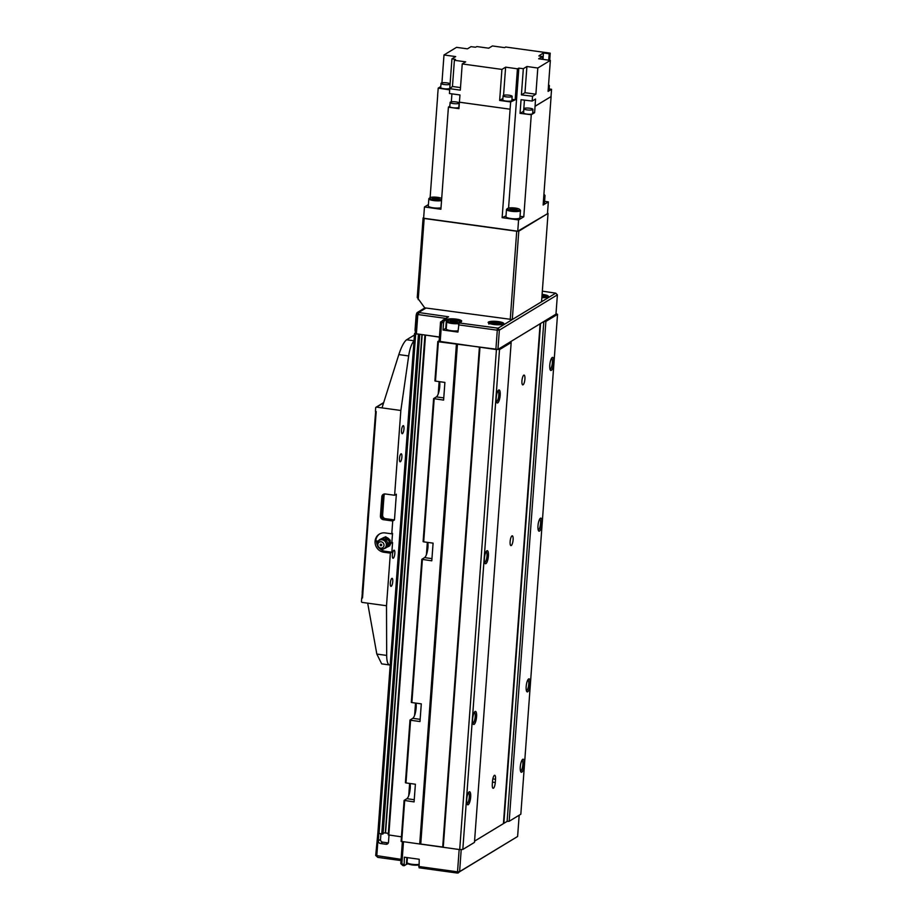 <?xml version="1.0" encoding="UTF-8"?>
<svg xmlns="http://www.w3.org/2000/svg" width="919" height="919" viewBox="0 0 919 919"><rect width="100%" height="100%" fill="white"/><g stroke="black" fill="none" stroke-linecap="round" stroke-linejoin="round"><path stroke-width="1.38" d="M549.999 369.22A5.48 1.539 97.8 0 0 552.353 362.775A5.48 1.539 97.8 0 0 551.492 358.353M553.755 362.718A6.594 1.849 97.8 0 0 552.089 357.606A6.594 1.849 97.8 0 0 549.78 365.13A6.594 1.849 97.8 0 0 550.366 370.104A6.594 1.849 97.8 0 0 553.755 362.718M538.201 529.93A5.48 1.539 97.8 0 0 540.556 523.497A5.48 1.539 97.8 0 0 539.694 519.074M541.946 523.439A6.594 1.849 97.8 0 0 540.292 518.316A6.594 1.849 97.8 0 0 537.983 525.852A6.594 1.849 97.8 0 0 538.568 530.826A6.594 1.849 97.8 0 0 541.946 523.439M484.635 562.485A5.48 1.539 97.8 0 0 486.99 556.052A5.48 1.539 97.8 0 0 486.128 551.63M488.391 555.995A6.594 1.849 97.8 0 0 486.737 550.872A6.594 1.849 97.8 0 0 484.416 558.407A6.594 1.849 97.8 0 0 485.014 563.381A6.594 1.849 97.8 0 0 488.391 555.995M496.444 401.764A5.48 1.539 97.8 0 0 498.787 395.331A5.48 1.539 97.8 0 0 497.937 390.908M500.189 395.273A6.594 1.849 97.8 0 0 498.535 390.15A6.594 1.849 97.8 0 0 496.226 397.686A6.594 1.849 97.8 0 0 496.811 402.66A6.594 1.849 97.8 0 0 500.189 395.273M520.487 771.018A5.48 1.539 97.8 0 0 522.842 764.585A5.48 1.539 97.8 0 0 521.992 760.162M524.244 764.528A6.594 1.849 97.8 0 0 522.589 759.404A6.594 1.849 97.8 0 0 520.28 766.94A6.594 1.849 97.8 0 0 520.866 771.903A6.594 1.849 97.8 0 0 524.244 764.528M526.392 690.651A5.48 1.539 97.8 0 0 528.747 684.218A5.48 1.539 97.8 0 0 527.885 679.796M530.148 684.161A6.594 1.849 97.8 0 0 528.494 679.038A6.594 1.849 97.8 0 0 526.173 686.573A6.594 1.849 97.8 0 0 526.771 691.548A6.594 1.849 97.8 0 0 530.148 684.161M472.837 723.207A5.48 1.539 97.8 0 0 475.192 716.774A5.48 1.539 97.8 0 0 474.33 712.351M476.582 716.717A6.594 1.849 97.8 0 0 474.928 711.593A6.594 1.849 97.8 0 0 472.619 719.129A6.594 1.849 97.8 0 0 473.205 724.103A6.594 1.849 97.8 0 0 476.582 716.717M466.932 803.574A5.48 1.539 97.8 0 0 469.287 797.141A5.48 1.539 97.8 0 0 468.426 792.718M470.677 797.083A6.594 1.849 97.8 0 0 469.023 791.96A6.594 1.849 97.8 0 0 466.714 799.484A6.594 1.849 97.8 0 0 467.3 804.458A6.594 1.849 97.8 0 0 470.677 797.083M524.91 379.087A4.951 1.39 97.8 0 0 524.094 375.09A4.951 1.39 97.8 0 0 521.935 380.891A4.951 1.39 97.8 0 0 522.739 384.889A4.951 1.39 97.8 0 0 524.91 379.087M513.101 539.809A4.951 1.39 97.8 0 0 512.285 535.811A4.951 1.39 97.8 0 0 510.125 541.613A4.951 1.39 97.8 0 0 510.941 545.61A4.951 1.39 97.8 0 0 513.101 539.809M439.65 381.695A9.075 2.539 -82.2 0 1 439.753 386.394A9.075 2.539 -82.2 0 1 436.376 396.893L433.607 398.593L443.601 400.098L444.899 382.419L435.48 381.121L438.374 341.753L437.8 341.535L439.167 340.685M427.84 542.417A9.075 2.539 -82.2 0 1 427.955 547.115A9.075 2.539 -82.2 0 1 424.578 557.615L421.81 559.315L431.792 560.82L433.09 543.14L423.682 541.842L434.182 398.8M410.138 783.505A9.075 2.539 -82.2 0 1 410.242 788.192A9.075 2.539 -82.2 0 1 406.876 798.691L404.107 800.392L414.09 801.908L415.388 784.229L405.98 782.931L410.575 720.243L410 720.036L412.769 718.325A9.075 2.539 -82.2 0 0 416.146 707.837A9.075 2.539 -82.2 0 0 416.043 703.138M410.575 720.243L419.994 721.541L421.293 703.862L411.873 702.564L422.384 559.522M421.844 559.372L411.298 702.357L411.873 702.564M410.035 720.094L405.405 782.712L405.98 782.931M433.642 398.651L423.108 541.636L423.682 541.842M437.835 341.592L434.905 380.914L435.48 381.121M492.308 784.298A4.951 1.39 97.8 0 0 493.112 788.295A4.951 1.39 97.8 0 0 495.284 782.494L495.513 779.278A4.951 1.39 97.8 0 0 494.709 775.28A4.951 1.39 97.8 0 0 492.538 781.093L492.308 784.298M383.028 833.82L419.478 334.24L415.698 333.896L414.549 333.471L415.354 332.931M439.42 337.158L424.946 334.998M556.006 313.62L557.534 314.355L520.832 814.2L509.183 821.276L507.116 821.368L474.549 841.161L503.417 823.608L540.119 323.775L510.091 342.017L511.171 342.534L499.511 349.622L438.374 341.753M543.818 321.524L540.579 323.499L503.865 823.332L507.116 821.368L543.818 321.524L545.886 321.432L557.534 314.355M511.171 342.534L474.468 842.378L462.808 849.466L459.707 849.593L401.098 841.379L404.13 800.449M401.431 836.83L388.22 834.877L424.957 335.079M388.335 833.361L385.566 832.97L422.166 334.619M383.131 832.901L385.566 832.97M382.775 834.073L377.927 833.211M419.707 844.079L456.41 344.234M479.408 347.221L442.705 847.065L420.741 844.033L457.444 344.188M443.245 847.318L479.948 347.474M459.707 849.593L496.421 349.748M462.808 849.466L499.511 349.622M509.183 821.276L545.886 321.432M542.095 294.367A7.834 1.666 -175.8 0 1 542.968 294.471A7.834 1.666 -175.8 0 1 548.425 296.481A7.834 1.666 -175.8 0 1 541.854 297.653M498.339 321.604A7.834 1.666 -175.8 0 1 503.796 323.614A7.834 1.666 -175.8 0 1 493.618 324.464A7.834 1.666 -175.8 0 1 488.161 322.466A7.834 1.666 -175.8 0 1 498.339 321.604M443.038 330.036L443.567 322.799L444.187 320.892L446.416 319.536A7.834 1.666 -175.8 0 1 456.226 319.123A7.834 1.666 -175.8 0 1 461.683 321.133A7.834 1.666 -175.8 0 1 461.315 321.593L459.086 322.948L457.938 332.081L443.038 330.036L445.761 328.37A7.834 1.666 -175.8 0 1 446.278 328.14M458.891 323.545A7.007 1.493 -175.8 0 1 451.643 323.454A7.007 1.493 -175.8 0 1 446.76 321.65L446.22 328.887A7.007 1.493 4.2 0 0 451.114 330.679A7.007 1.493 4.2 0 0 458.03 330.829M415.434 331.725A3.297 0.919 -82.2 0 1 415.101 329.197L416.054 316.331A3.297 0.919 -82.2 0 1 417.283 312.517L424.911 307.876M494.996 324.453L495.1 322.983L499.545 324.338L493.112 324.189L492.297 323.339L495.1 322.983M498.649 324.453L498.718 323.488M452.987 320.513L450.184 320.869L450.999 321.719L457.432 321.868L456.605 321.007L452.987 320.513L452.883 321.972M456.536 321.972L456.605 321.007M543.29 297.319L543.359 296.355L544.174 297.205L541.865 297.503M541.969 296.171L543.359 296.355M459.086 322.948L498.121 328.175L555.731 293.15L542.336 291.151M555.731 293.15L557.385 294.85L499.362 330.116L497.294 330.208L495.881 349.496L439.121 341.294L440.534 322.006L442.878 320.708L441.614 322.523L440.534 322.006M498.121 328.175L499.362 330.116L497.949 349.404L495.881 349.496M497.259 328.209L497.294 330.208L458.478 324.855M419.075 312.713L417.812 314.528L416.744 314.011L418.627 312.494L448.541 316.779L442.43 320.49M445.876 318.399L417.812 314.528L416.399 333.815L415.319 333.298L416.744 314.011M425.991 308.026L418.627 312.494M557.385 294.85L555.972 314.137L497.949 349.404M439.431 336.997L416.399 333.815M443.567 322.799L441.614 322.523L440.19 341.811M442.878 320.708L444.187 320.892M423.096 217.964L417.249 297.526L424.739 307.854L512.297 319.548L541.555 301.765L548.046 213.369L518.787 231.151L516.719 231.243L424.164 218.481L423.096 217.964L423.67 217.619M428.415 204.569L424.452 206.97L423.625 218.228L517.753 231.197L548.046 213.369M424.164 218.481L418.202 299.651M516.719 231.243L510.229 319.64M518.787 231.151L512.297 319.548M548.149 90.349A4.538 0.965 4.2 0 0 548.861 90.108A4.538 0.965 4.2 0 0 549.068 89.844L549.378 85.674A4.538 0.965 4.2 0 0 548.54 85.03M548.459 86.179A4.538 0.965 4.2 0 0 549.171 85.926A4.538 0.965 4.2 0 0 549.378 85.674M441.017 83.376L440.718 87.546A4.538 0.965 4.2 0 0 444.509 88.787A4.538 0.965 4.2 0 0 449.552 88.477A4.538 0.965 4.2 0 0 449.759 88.213L450.069 84.043A4.538 0.965 4.2 0 0 446.266 82.802A4.538 0.965 4.2 0 0 441.235 83.112A4.538 0.965 4.2 0 0 441.017 83.376A4.538 0.965 4.2 0 0 444.819 84.605A4.538 0.965 4.2 0 0 449.862 84.295A4.538 0.965 4.2 0 0 450.069 84.043M524.106 108.465A4.538 0.965 -175.8 0 1 529.149 108.155A4.538 0.965 -175.8 0 1 532.951 109.395A4.538 0.965 -175.8 0 1 532.733 109.66A4.538 0.965 -175.8 0 1 527.701 109.97A4.538 0.965 -175.8 0 1 523.899 108.729A4.538 0.965 -175.8 0 1 524.106 108.465M532.951 109.395L532.641 113.577A4.538 0.965 -175.8 0 1 532.434 113.83A4.538 0.965 -175.8 0 1 527.391 114.151A4.538 0.965 -175.8 0 1 523.589 112.911L523.899 108.729M503.313 95.438A4.538 0.965 -175.8 0 1 508.356 95.128A4.538 0.965 -175.8 0 1 512.147 96.369A4.538 0.965 -175.8 0 1 511.94 96.633A4.538 0.965 -175.8 0 1 506.897 96.943A4.538 0.965 -175.8 0 1 503.107 95.702A4.538 0.965 -175.8 0 1 503.313 95.438M512.147 96.369L511.849 100.55A4.538 0.965 -175.8 0 1 511.63 100.803A4.538 0.965 -175.8 0 1 506.599 101.113A4.538 0.965 -175.8 0 1 502.796 99.884L503.107 95.702M450.321 102.147A4.538 0.965 -175.8 0 1 455.353 101.837A4.538 0.965 -175.8 0 1 459.155 103.077A4.538 0.965 -175.8 0 1 458.949 103.342A4.538 0.965 -175.8 0 1 453.906 103.652A4.538 0.965 -175.8 0 1 450.103 102.411A4.538 0.965 -175.8 0 1 450.321 102.147M459.155 103.077L458.845 107.259A4.538 0.965 -175.8 0 1 458.638 107.523A4.538 0.965 -175.8 0 1 453.595 107.833A4.538 0.965 -175.8 0 1 449.805 106.593L450.103 102.411M507.656 208.383A6.18 1.321 -175.8 0 1 513.847 207.901A6.18 1.321 -175.8 0 1 519.58 209.348A6.18 1.321 -175.8 0 1 519.419 210.003A6.18 1.321 -175.8 0 1 511.883 210.348A6.18 1.321 -175.8 0 1 507.541 208.464A6.18 1.321 -175.8 0 1 507.656 208.383M519.58 209.348L520.326 210.175A7.007 1.493 -175.8 0 1 520.464 210.508A7.007 1.493 -175.8 0 1 520.143 210.922A7.007 1.493 -175.8 0 1 512.354 211.393A7.007 1.493 -175.8 0 1 506.484 209.486A7.007 1.493 -175.8 0 1 506.679 209.176A7.007 1.493 -175.8 0 1 506.806 209.084M520.464 210.508L519.936 217.746A7.007 1.493 -175.8 0 1 519.614 218.148A7.007 1.493 -175.8 0 1 511.826 218.63A7.007 1.493 -175.8 0 1 505.955 216.712L506.484 209.486M543.922 194.254A6.18 1.321 -175.8 0 1 544.128 194.426A6.18 1.321 -175.8 0 1 543.968 195.081A6.18 1.321 -175.8 0 1 543.864 195.138M544.128 194.426L544.875 195.253A7.007 1.493 -175.8 0 1 545.013 195.586A7.007 1.493 -175.8 0 1 544.691 196A7.007 1.493 -175.8 0 1 543.772 196.333M545.013 195.586L544.485 202.823A7.007 1.493 -175.8 0 1 544.163 203.225A7.007 1.493 -175.8 0 1 543.244 203.57M441.625 199.377A6.18 1.321 -175.8 0 1 434.032 199.618A6.18 1.321 -175.8 0 1 429.885 197.757A6.18 1.321 -175.8 0 1 430 197.677A6.18 1.321 -175.8 0 1 435.767 197.16A6.18 1.321 -175.8 0 1 441.694 198.458M432.263 197.987L433.09 198.849L439.512 198.986L438.696 198.136L432.263 197.987M434.963 199.101L435.066 197.642M438.616 199.101L438.696 198.136M512.722 208.337L509.907 208.693L510.734 209.543L517.156 209.693L516.34 208.843L512.722 208.337L512.607 209.808M516.271 209.808L516.34 208.843M441.545 200.56A7.007 1.493 -175.8 0 1 433.665 200.572A7.007 1.493 -175.8 0 1 428.84 198.78A7.007 1.493 -175.8 0 1 429.035 198.47A7.007 1.493 -175.8 0 1 429.162 198.378M441.017 207.797A7.007 1.493 -175.8 0 1 433.136 207.797A7.007 1.493 -175.8 0 1 428.311 206.017L428.84 198.78M549.7 60.298L550.217 53.164L505.668 47.018L504.646 47.639L492.412 45.95L488.724 48.19L476.892 46.57L475.502 47.225L471.01 46.674L467.438 48.845L456.536 47.351L443.992 54.968L441.936 82.871M550.217 53.164L549.206 53.773L548.735 60.16M539.706 56.082L539.763 55.232L543.462 52.98L542.991 59.379M543.462 52.98L549.206 53.773M462.234 63.939L465.68 61.849L454.388 60.286L452.458 86.489L449.77 88.683L460.316 90.142L462.234 63.939L501.923 69.407L499.649 100.435L510.654 101.952L515.168 99.815L511.929 99.367M460.499 87.592L452.458 86.489M524.979 92.704L526.909 66.513L523.336 68.684L521.406 94.887L532.549 96.242L535.88 94.209L524.979 92.704L521.406 94.887M535.88 94.209L537.81 68.017L550.355 60.39L548.08 91.406L551.561 89.292L549.137 88.913M526.909 66.513L537.81 68.017M443.992 54.968L455.675 56.587L451.941 58.862L449.655 89.878L438.225 88.109L440.787 86.558M542.199 59.264L542.405 56.507L538.672 58.782L550.355 60.39M501.923 69.407L505.622 67.167L503.555 95.323M515.168 99.815L517.443 68.799L505.622 67.167M502.9 98.448L499.649 100.435M449.839 106.007L448.403 107.19L458.937 108.637L459.408 102.204L510.102 109.2L502.13 217.677L518.58 219.951L523.784 216.792L520.039 216.333M449.77 88.683L449.425 93.508L459.959 94.956L459.408 102.204M451.918 93.853L451.332 101.848M523.715 111.21L520.051 113.359L531.274 114.726L534.605 112.704L532.721 112.451M520.051 113.359L521.05 99.7L532.193 101.056L535.524 99.034L535.076 106.282L551.101 96.541L543.129 205.029L548.333 201.858L544.588 201.341M524.439 100.114L523.623 111.188M534.605 112.704L535.076 106.282M424.452 206.97L440.902 209.245L448.403 107.19M502.13 217.677L506.013 215.839M534.996 106.271L551.101 96.541M531.274 114.726L523.784 216.792M518.58 219.951L517.753 231.197M548.333 201.858L547.506 213.116M459.431 102.193L510.102 109.2L510.654 101.952M437.708 95.277L430.115 197.619M438.225 88.109L437.628 95.323M523.336 68.684L518.844 68.132L508.563 208.062M518.844 68.132L517.443 68.799M551.021 96.529L551.561 89.292M539.763 55.232L538.879 55.956L542.405 56.507M454.388 60.286L455.468 59.402L451.941 58.862M532.549 96.242L532.193 101.056M379.627 539.821L384.59 537.42L389.093 540.854L388.68 546.426L386.371 547.46M378.8 547.69L380.742 548.861M387.657 544.393L387.485 545.381L386.704 544.967L387.657 544.393M381.488 549.034A4.733 4.434 -121.3 0 0 386.325 545.036A4.733 4.434 -121.3 0 0 382.166 539.809A4.733 4.434 -121.3 0 0 377.33 543.795A4.733 4.434 -121.3 0 0 381.488 549.034M377.881 541.831L377.341 544.634M383.154 549.125L385.946 547.885A5.192 5.192 0 0 0 387.485 545.381M381.167 541.808A3.228 3.021 -121.3 0 0 377.858 544.542A3.228 3.021 -121.3 0 0 380.696 548.115A3.228 3.021 -121.3 0 0 384.004 545.392A3.228 3.021 -121.3 0 0 381.167 541.808M389.093 540.854L390.207 540.177L389.794 545.748L388.68 546.426M390.207 540.177L385.704 536.742L379.673 539.556M389.84 545.116A4.951 4.629 -121.3 0 0 390.92 542.899M386.75 537.535A4.951 4.629 58.7 0 1 389.357 539.522M390.127 541.268A4.951 4.629 58.7 0 1 390.253 542.807L392.562 542.578L391.85 552.216L390.368 553.123L383.774 552.216A9.902 9.259 58.7 0 1 375.343 544.427A9.902 9.259 58.7 0 1 379.352 534.111A9.902 9.259 58.7 0 1 385.199 532.928L391.781 533.836L392.723 520.981L383.315 519.683A3.297 3.09 58.7 0 1 380.42 516.03L381.833 496.742A3.297 3.09 58.7 0 1 385.199 493.962L394.619 495.261L400.845 410.483L408.679 355.94A16.496 4.618 -82.2 0 1 413.987 341.121M382.982 537.925A4.951 4.629 58.7 0 1 384.05 537.466M399.466 458.535A4.055 1.137 97.8 0 0 400.133 461.809A4.055 1.137 97.8 0 0 401.902 457.053A4.055 1.137 97.8 0 0 401.235 453.779A4.055 1.137 97.8 0 0 399.466 458.535M390.322 583.094A4.055 1.137 97.8 0 0 390.989 586.368A4.055 1.137 97.8 0 0 392.758 581.612A4.055 1.137 97.8 0 0 392.091 578.338A4.055 1.137 97.8 0 0 390.322 583.094M401.534 430.402A4.055 1.137 97.8 0 0 402.2 433.688A4.055 1.137 97.8 0 0 403.969 428.92A4.055 1.137 97.8 0 0 403.303 425.646A4.055 1.137 97.8 0 0 401.534 430.402M392.379 554.961A4.055 1.137 97.8 0 0 393.045 558.247A4.055 1.137 97.8 0 0 394.825 553.479A4.055 1.137 97.8 0 0 394.159 550.205A4.055 1.137 97.8 0 0 392.379 554.961M390.219 664.874A16.496 4.618 -82.2 0 1 389.53 664.954A16.496 4.618 -82.2 0 1 386.681 655.419L386.497 605.759L390.368 553.123M392.723 520.981L394.469 519.924L396.353 494.204L394.619 495.261M391.816 543.026L392.528 533.376L391.781 533.836M362.511 597.982L361.73 597.878L362.511 597.982L376.204 411.551L375.423 411.436L375.687 407.829A0.827 0.77 58.7 0 1 376.526 407.128L400.845 410.483M361.73 597.878L361.466 601.497A0.827 0.77 58.7 0 0 362.189 602.404L386.497 605.759M414.435 335.01L406.623 339.766L414.021 340.777M371.414 468.782L375.308 415.744M362.327 592.537L366.221 539.499M366.221 539.396L362.201 592.514M375.308 415.641L371.287 468.759M382.017 407.887L398.823 354.585C401.442 346.716 404.038 341.776 406.623 339.766M389.53 664.954L381.695 663.874L376.824 654.064L367.68 603.163M367.634 520.211L369.989 488.069M370.001 487.966L367.508 520.188M361.937 597.775L375.653 411.471L361.937 597.775M394.469 519.924L385.521 518.684A3.297 3.09 58.7 0 1 382.626 515.042L384.039 495.755A3.297 3.09 58.7 0 1 384.785 493.94M385.521 518.684L384.533 519.292A3.297 3.09 58.7 0 1 381.626 515.639L383.051 496.363A3.297 3.09 58.7 0 1 384.51 493.951M384.533 519.292L384.062 519.224A3.297 3.09 58.7 0 1 381.155 515.582L382.58 496.294A3.297 3.09 58.7 0 1 383.648 494.158M378.146 541.142L375.814 540.82A9.902 9.259 58.7 0 1 379.719 533.893M391.85 552.216L385.268 551.308A9.902 9.259 58.7 0 1 379.352 548.183M377.422 545.254A9.902 9.259 58.7 0 1 376.537 540.923M385.704 536.742L384.59 537.42M380.994 544.163A0.827 0.77 -121.3 0 0 380.167 545.116A0.827 0.77 -121.3 0 0 381.362 545.668A0.827 0.77 -121.3 0 0 380.994 544.163M379.065 540.119L381.844 538.867L379.065 540.119M386.382 541.13L383.878 539.223L386.382 541.13M418.696 866.479L457.524 871.832L457.248 873.05L419.075 867.789L419.225 859.254L404.326 857.197L404.176 865.732L406.405 864.377A7.834 1.666 -175.8 0 1 408.036 863.883M388.312 842.93A2.47 2.32 58.7 0 1 388.197 842.907L382.706 842.16A2.47 2.32 58.7 0 1 380.523 839.415L380.925 834.004M389.013 835.118L388.496 842.183A2.47 2.32 58.7 0 1 385.957 844.262L380.466 843.516A2.47 2.32 58.7 0 1 378.295 840.782L378.812 833.705M459.167 849.512L457.524 871.832L459.592 871.752L517.615 836.485L457.248 873.05M461.223 849.535L459.592 871.752L458.11 873.016M400.983 860.575L377.812 857.381L375.71 855.474L401.075 859.334M377.812 857.381L376.779 855.991L378.421 833.625M403.797 864.423L400.764 863.642L402.867 865.549L401.833 864.159L403.475 841.838M404.176 865.732L402.867 865.549M375.71 855.474L377.893 832.648M400.764 863.642L402.373 841.689M517.615 836.485L519.178 815.199M443.762 397.904L436.376 396.893M431.953 558.626L424.578 557.615M414.251 799.714L406.876 798.691M420.155 719.347L412.769 718.325M492.469 782.103L495.284 782.494M492.837 778.91L495.513 779.278M378.996 833.728L415.698 333.896M381.741 834.107L418.444 334.263M383.016 833.924L419.707 334.275M385.314 832.959L421.913 334.585M388.806 835.084L425.508 335.24M408.725 795.682L409.633 783.436M414.63 715.327L415.526 703.069M426.427 554.605L427.335 542.348M438.237 393.883L439.133 381.626M401.672 841.597L404.682 800.61M547.483 298.032C548.54 297.365 546.862 296.538 542.463 295.562L542.015 295.504A6.18 1.321 -175.8 0 1 542.417 295.585A6.18 1.321 -175.8 0 1 546.598 297.4M489.838 323.649A6.18 1.321 -175.8 0 1 497.776 322.707A6.18 1.321 -175.8 0 1 501.958 324.533M445.761 328.37L446.416 319.536M451.953 322.489A6.18 1.321 -175.8 0 1 447.921 320.547A6.18 1.321 -175.8 0 1 455.663 320.237A6.18 1.321 -175.8 0 1 459.695 322.178A6.18 1.321 -175.8 0 1 451.953 322.489M417.283 312.517L418.409 312.678M398.823 354.585L408.679 355.94M376.824 654.064L386.681 655.419M383.614 402.821L376.526 407.128M384.039 495.755L383.051 496.363M384.062 519.224L383.315 519.683M382.626 515.042L381.626 515.639M382.58 496.294L381.833 496.742M381.155 515.582L380.42 516.03M385.268 551.308L383.774 552.216M418.846 864.423A7.007 1.493 -175.8 0 1 411.93 864.274A7.007 1.493 -175.8 0 1 407.037 862.481C406.095 863.228 407.772 864.044 412.057 864.94L418.811 865.009M418.811 864.963A6.18 1.321 -175.8 0 1 412.114 864.928M406.91 857.553L406.405 864.377M380.523 839.415L378.295 840.782M382.706 842.16L380.466 843.516M388.197 842.907L385.957 844.262M377.847 833.315L414.549 333.471M383.062 833.866L419.742 334.286M388.22 834.877L424.934 335.033M401.098 841.379L404.107 800.392M434.905 380.914L437.8 341.535M423.108 541.636L433.607 398.593M405.405 782.712L410 720.036M411.298 702.357L421.81 559.315M502.854 325.154C503.899 324.487 502.233 323.672 497.834 322.695C491.619 322.247 488.632 322.718 488.874 324.131M460.741 322.684C461.786 322.018 460.12 321.19 455.721 320.214C449.506 319.766 446.519 320.249 446.76 321.65M429.885 197.757L429.035 198.47M507.541 208.464L506.679 209.176M377.272 543.979A5.192 5.192 0 0 0 383.097 549.183M383.694 402.579L376.043 407.232M387.669 544.082A5.192 5.192 0 0 0 381.844 538.867M378.996 540.165A5.192 5.192 0 0 0 377.456 542.681M407.393 857.622L407.037 862.481"/></g></svg>
